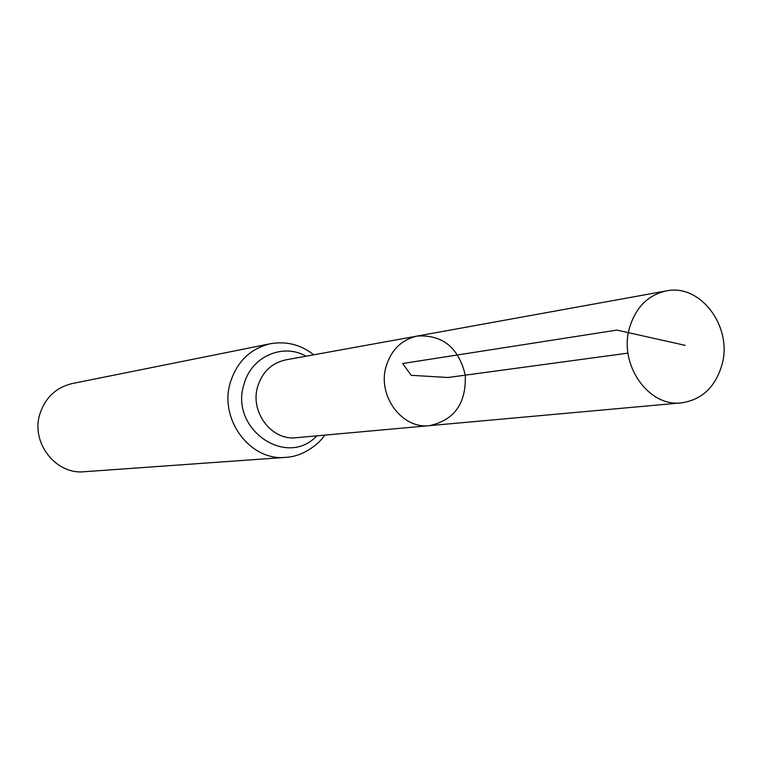 <?xml version="1.0" encoding="UTF-8"?>
<svg xmlns="http://www.w3.org/2000/svg" width="762" height="762" viewBox="0 0 762 762"><rect width="100%" height="100%" fill="white"/><g stroke="black" fill="none" stroke-linecap="round" stroke-linejoin="round"><path stroke-width="1.14" d="M429.568 425.644L296.228 437.702C271.548 440.96 249.498 411.594 257.813 386.115C262.576 371.704 271.863 362.96 285.683 359.893L417.424 336.023C401.926 339.481 391.525 349.491 386.22 366.074C376.961 395.411 401.888 429.339 429.568 425.644C454.409 420.138 466.306 403.317 465.277 375.171C458.781 347.758 442.827 334.708 417.424 336.023C401.926 339.481 391.525 349.491 386.22 366.074C376.961 395.411 401.888 429.339 429.568 425.644L681.457 402.86C701.878 399.812 715.385 387.096 721.985 364.693C732.882 326.898 700.411 283.34 666.283 290.922C647.9 295.056 635.622 307.457 629.431 328.136C618.639 364.741 648.643 407.346 681.457 402.86M313.725 354.816C300.99 344.681 286.55 340.985 270.424 343.719L72.323 383.524C56.417 387.325 45.672 397.24 40.1 413.29C30.232 441.95 55.378 474.907 84.277 471.726L285.826 457.362C304.038 456.562 320.44 442.57 324.622 435.131M627.993 353.111L448.056 377.504L411.204 375.314L402.669 363.512L616.925 330.089L685.228 345.348M270.424 343.719C250.698 348.453 237.411 361.14 230.553 381.8C218.437 418.719 250.012 461.391 285.826 457.362M306.057 356.206C282.864 342.795 251.384 356.578 244.116 383.943C229 428.511 286.341 468.592 316.849 435.835M417.424 336.023L666.283 290.922"/></g></svg>
